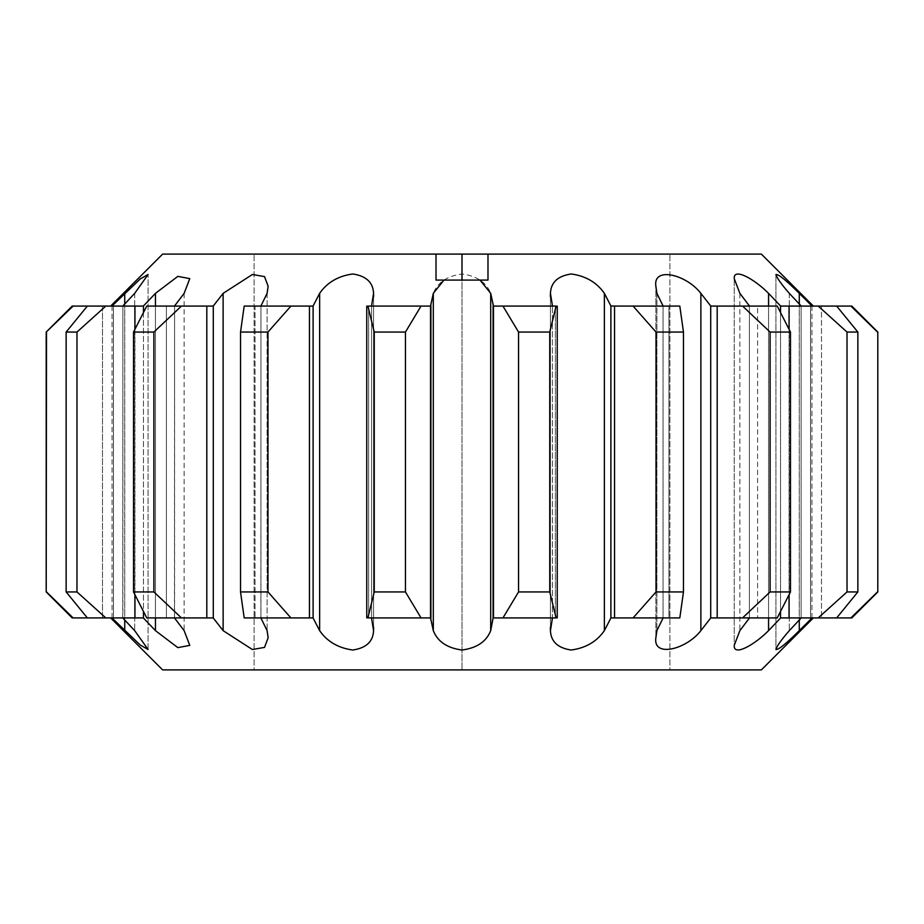 <?xml version="1.0" encoding="UTF-8"?>
<svg xmlns="http://www.w3.org/2000/svg" width="924" height="924" viewBox="0 0 924 924"><rect width="100%" height="100%" fill="white"/><g stroke="black" fill="none" stroke-linecap="round" stroke-linejoin="round"><path stroke-width="0.69" stroke-dasharray="4.62 3.46" d="M717.186 617.925L742.549 617.925L770.108 591.938L770.108 332.062L742.549 306.075L717.186 306.075L717.186 617.925L710.787 617.925L749.526 617.925L710.706 618.052L710.706 305.948L749.526 306.075L739.87 293.37L734.234 278.621C733.413 266.944 755.162 279.718 768.549 293.347L780.526 305.948L780.526 618.052L851.812 617.925M367.902 617.925L374.243 591.938L374.243 332.062L367.902 306.075L368.63 306.075L368.63 617.925L371.54 617.925L367.902 617.925L430.515 617.925L430.884 306.075L371.54 306.075L430.884 306.075L433.298 293.37C437.56 282.444 447.112 275.987 461.942 273.978C476.83 275.93 486.417 282.386 490.69 293.347L493.116 306.075L552.46 306.075L550.438 293.37C550.889 282.444 557.796 275.987 571.136 273.978C585.701 275.93 596.777 282.386 604.365 293.347L610.891 305.948L610.891 618.052L679.81 617.925L610.937 617.925L679.81 617.925L683.471 591.938L656.028 591.938L656.028 332.062L683.471 332.062L683.471 591.938M493.104 305.948L493.104 618.052L556.098 617.925L493.116 617.925L556.098 617.925L555.37 617.925L555.37 306.075L555.37 617.925M371.54 617.925L430.884 617.925L371.54 617.925L373.562 630.653C373.1 641.568 366.193 648.024 352.841 650.022C338.276 648.059 327.2 641.591 319.623 630.63L313.063 617.925L260.88 617.925L313.063 617.925L290.933 617.925L267.972 591.938L240.529 591.938L240.529 332.062L267.972 332.062L267.972 591.938M133.53 591.938L133.53 332.062L153.892 332.062L153.892 591.938L133.53 591.938L146.754 617.925L213.294 618.052L213.294 305.948L174.474 306.075L213.213 306.075L206.814 306.075L206.814 617.925M72.188 617.925L143.474 618.052L143.474 305.948L155.428 293.37L177.824 276.38L189.767 278.621L184.142 293.347L174.59 305.948L166.412 306.075L166.412 617.925L166.412 306.075L146.754 306.075L174.474 306.075M110.649 617.925L111.943 617.925L110.649 617.925M780.526 305.948L801.247 306.075L789.315 293.37C781.415 284.303 776.945 278.02 775.929 274.509C778.435 274.047 786.209 280.318 799.26 293.347L812.057 306.075L851.812 306.075M877.8 591.938L877.8 332.062M87.341 617.925L66.135 591.938L66.135 332.062L87.341 306.075L111.943 306.075L110.649 306.075L111.943 306.075L140.275 278.944L148.071 274.52L134.696 293.347L122.753 306.075L143.359 306.075L113.444 306.075L113.444 617.925L113.444 306.075L87.341 306.075L122.753 306.075M309.459 617.925L309.459 306.075L313.063 306.075L260.88 306.075L313.063 306.075L319.623 293.37C327.188 282.444 338.23 275.987 352.749 273.978C366.17 275.93 373.111 282.386 373.562 293.347L371.54 306.075L368.63 306.075L368.63 617.925M761.376 254.1L162.624 254.1M812.057 306.075L821.494 306.075L821.494 617.925L821.494 306.075L836.659 306.075L810.556 306.075L810.556 617.925L810.556 306.075L836.659 306.075L857.865 332.062L857.865 591.938L836.659 617.925M610.891 305.948L663.12 306.075L656.906 293.37L656.906 630.63L655.867 637.779L655.867 286.221C652.806 266.262 686.093 274.266 700.866 293.347L700.866 630.653C686.174 649.711 652.76 657.738 655.867 637.779L655.867 286.221L656.906 293.37L656.895 630.653L663.12 617.925M260.88 617.925L260.961 305.948L260.961 618.052L267.105 630.653L268.133 637.779L264.507 647.401L252.402 649.514L223.123 630.63L223.123 293.37L252.356 274.497L264.507 276.599L268.145 286.209L267.105 293.347L260.88 306.075L255.047 306.075L255.047 617.925L260.88 617.925L244.19 617.925L255.047 617.925L255.047 306.075L244.19 306.075L260.88 306.075M134.939 617.925L134.939 306.075L143.474 305.948M780.526 618.052L768.549 630.653C755.266 644.213 733.379 657.091 734.234 645.379L734.234 278.621L734.234 645.379L739.87 630.63L749.526 617.925L777.246 617.925L749.526 617.925M811.93 305.948L811.93 618.052L799.26 630.653C786.255 643.635 778.47 649.919 775.929 649.491L775.929 274.509L775.929 649.491C776.934 646.003 781.392 639.72 789.315 630.63L801.247 617.925M46.2 591.938L73.123 617.925M46.2 332.062L46.5 591.938M111.943 306.075L102.506 306.075L102.506 617.925L111.943 617.925L102.506 617.925L102.506 306.075L73.123 306.075L46.5 332.062M742.549 617.925L777.246 617.925L790.47 591.938L770.108 591.938M430.515 617.925L430.896 305.948M374.243 591.938L405.451 591.938L421.044 617.925M374.243 332.062L405.451 332.062L405.451 591.938M66.135 591.938L76.981 591.938L105.798 617.925M66.135 332.062L76.981 332.062L76.981 591.938M502.956 617.925L518.549 591.938L549.757 591.938L556.098 617.925M518.549 591.938L518.549 332.062L549.757 332.062L549.757 591.938M818.202 617.925L847.019 591.938L857.865 591.938M847.019 591.938L847.019 332.062L857.865 332.062M770.108 332.062L790.47 332.062L790.47 591.938M555.37 306.075L552.46 306.075L556.098 306.075L555.37 306.075L556.098 306.075L549.757 332.062M656.028 332.062L633.067 306.075L679.81 306.075L668.953 306.075L668.953 617.925L668.953 306.075L679.81 306.075L683.471 332.062M847.019 332.062L818.202 306.075L789.061 306.075L789.061 617.925M742.549 306.075L777.246 306.075L757.588 306.075L757.588 617.925L757.588 306.075L777.246 306.075L790.47 332.062M633.067 306.075L614.541 306.075L614.541 617.925M633.067 617.925L656.028 591.938M518.549 332.062L502.956 306.075L493.485 306.075L493.485 617.925M430.515 306.075L421.044 306.075L405.451 332.062M789.061 328.979L789.061 595.021M133.53 332.062L146.754 306.075L181.451 306.075L153.892 332.062M134.939 306.075L105.798 306.075L76.981 332.062M367.902 306.075L421.044 306.075M309.459 306.075L290.933 306.075L267.972 332.062M240.529 332.062L244.19 306.075L290.933 306.075M290.933 617.925L244.19 617.925L240.529 591.938M206.814 306.075L181.451 306.075M153.892 591.938L181.451 617.925M134.939 328.979L134.939 595.021M610.891 618.052L604.365 630.653C596.8 641.568 585.747 648.024 571.228 650.022C557.819 648.059 550.889 641.591 550.438 630.63L552.413 618.052L552.413 305.948L552.46 617.925M710.706 618.052L700.866 630.653M717.186 306.075L749.526 306.075M663.12 306.075L614.541 306.075M663.039 305.948L663.039 618.052L663.039 305.948M789.061 306.075L801.247 306.075M749.41 305.948L749.41 618.052L749.41 305.948M493.104 618.052L490.69 630.653C486.417 641.568 476.865 648.024 462.035 650.022C447.147 648.059 437.572 641.591 433.298 630.63L430.896 618.052M493.485 306.075L552.46 306.075M780.526 311.942L780.526 612.058M801.12 305.948L801.12 618.052L801.12 305.948M811.93 306.075L811.93 617.925M174.474 617.925L174.59 305.948L174.59 618.052L184.142 630.653L189.767 645.368L177.835 647.62L155.428 630.63L143.474 618.052M122.753 617.925L122.88 305.948L122.88 618.052L134.696 630.653L148.071 649.48L140.275 645.056L111.943 617.925M112.07 305.948L112.07 618.052M371.587 305.948L371.587 618.052L371.587 305.948M368.63 306.075L371.54 306.075M313.109 305.948L313.109 618.052M223.123 630.63L213.294 618.052M112.07 306.075L112.07 617.925M143.474 311.942L143.474 612.058M254.1 669.9L462 669.9L254.1 669.9L254.1 254.1L436.012 254.1L254.1 254.1L254.1 669.9M669.9 669.9L462 669.9L669.9 669.9L669.9 254.1L487.988 254.1L669.9 254.1L669.9 669.9M761.376 669.9L162.624 669.9M72.188 306.075L73.123 306.075M87.341 306.075L105.798 306.075M502.956 306.075L556.098 306.075M818.202 306.075L836.659 306.075M487.988 254.1L487.988 280.088L462 280.088L462 669.9L462 280.088L436.012 280.088L436.012 254.1M768.549 293.347L768.549 630.653M739.858 293.347L739.858 630.653M789.304 293.347L789.304 630.653L789.315 293.37M799.26 293.347L799.26 630.653M550.438 296.962L550.438 627.061M739.87 293.37L739.87 630.63M604.365 293.347L604.365 630.653M550.438 293.37L550.438 630.63M490.69 293.347L490.69 630.653M433.298 293.37L433.298 630.63M768.572 306.075L768.572 617.925M799.283 304.054L799.283 619.946M184.142 293.347L184.142 630.653M155.428 293.37L155.428 630.63M134.696 293.347L134.696 630.653L134.685 293.37M124.717 293.37L124.717 630.63M373.562 293.347L373.562 630.653M319.623 293.37L319.623 630.63M267.105 293.347L267.105 630.653L267.094 293.37M373.562 296.927L373.562 627.049M124.74 304.031L124.74 619.969M155.451 306.075L155.451 617.925M184.13 293.37L184.13 630.63M557.241 617.925L557.241 306.075M366.759 306.075L366.759 617.925M148.071 649.48L148.071 274.52L148.071 649.48M268.133 637.098L268.133 637.779"/><path stroke-width="1.39" d="M836.659 617.925L857.865 591.938L857.865 332.062L836.659 306.075L850.877 306.075L877.5 332.062L850.877 306.075L851.812 306.075L877.8 332.062L877.8 591.938L851.812 617.925L780.641 617.925L768.572 630.63C755.185 644.271 733.413 657.068 734.234 645.379L739.858 630.653L749.526 617.925M877.5 591.938L850.877 617.925L877.5 591.938M110.649 617.925L162.624 669.9L761.376 669.9L813.351 617.925M801.247 617.925L789.304 630.653C781.404 639.708 776.945 645.98 775.929 649.491C778.435 649.953 786.22 643.67 799.283 630.63L812.057 617.925M663.12 617.925L656.895 630.653L655.867 637.779C652.806 657.749 686.105 649.734 700.877 630.63L710.787 617.925L777.246 617.925L790.47 591.938L770.108 591.938L742.549 617.925M552.46 617.925L550.438 630.653C550.9 641.568 557.807 648.024 571.159 650.022C585.724 648.059 596.8 641.591 604.377 630.63L610.937 617.925L679.81 617.925L683.471 591.938L656.028 591.938L633.067 617.925M430.515 617.925L421.044 617.925L405.451 591.938L405.451 332.062L421.044 306.075L430.515 306.075L430.515 617.925L433.31 630.653C437.583 641.568 447.135 648.024 461.965 650.022C476.853 648.059 486.428 641.591 490.702 630.63L493.116 617.925L556.098 617.925L549.757 591.938L518.549 591.938L502.956 617.925M309.459 617.925L290.933 617.925L267.972 591.938L267.972 332.062L290.933 306.075L309.459 306.075L309.459 617.925L313.063 617.925L319.635 630.653C327.2 641.568 338.253 648.024 352.772 650.022C366.181 648.059 373.111 641.591 373.562 630.63L371.54 617.925M206.814 617.925L181.451 617.925L153.892 591.938L153.892 332.062L181.451 306.075L206.814 306.075L206.814 617.925L213.213 617.925L223.134 630.653L252.368 649.514L264.518 647.401L268.145 637.791L267.094 630.63L260.88 617.925M134.939 595.021L134.939 617.925L143.359 617.925L155.451 630.653L177.824 647.62L189.767 645.379L184.13 630.63L174.474 617.925M111.943 617.925L140.275 645.067L148.071 649.48L134.685 630.63L122.753 617.925M110.649 306.075L162.624 254.1L436.012 254.1L436.012 280.088L443.982 280.088L433.31 293.347L430.515 306.075M122.753 306.075L134.685 293.37L148.071 274.52L140.275 278.933L111.943 306.075M174.474 306.075L184.13 293.37L189.767 278.632L177.847 276.368L155.451 293.347L143.359 306.075L134.939 306.075L134.939 328.979M260.88 306.075L267.094 293.37L268.133 286.221L264.507 276.599L252.414 274.486L223.134 293.347L213.213 306.075L206.814 306.075M371.54 306.075L373.562 293.37C373.111 282.444 366.204 275.987 352.864 273.978C338.299 275.93 327.223 282.386 319.635 293.347L313.063 306.075L309.459 306.075M462 280.088L462 254.1L761.376 254.1L813.351 306.075M717.186 617.925L717.186 306.075L710.787 306.075L700.877 293.37L710.706 305.948L710.706 618.052M213.294 618.052L213.294 305.948L223.123 293.37L223.134 630.653M789.061 328.979L789.061 306.075L780.641 306.075L768.572 293.37C755.278 279.799 733.379 266.909 734.234 278.621L739.858 293.347L749.526 306.075M700.877 630.63L700.877 293.37C686.186 274.301 652.76 266.251 655.867 286.221L656.895 293.347L663.12 306.075M812.057 306.075L799.283 293.37C786.255 280.365 778.47 274.082 775.929 274.509C776.934 277.997 781.392 284.28 789.304 293.347L801.247 306.075M46.2 591.938L46.2 332.062L73.123 306.075L87.341 306.075L66.135 332.062L66.135 591.938L87.341 617.925L72.188 617.925L46.2 591.938L46.5 332.062M493.485 617.925L493.485 306.075L490.702 293.37L480.018 280.088L487.988 280.088L487.988 254.1M443.982 280.088L480.018 280.088M134.939 617.925L87.341 617.925M181.451 617.925L146.754 617.925L133.53 591.938L153.892 591.938M290.933 617.925L244.19 617.925L240.529 591.938L267.972 591.938M421.044 617.925L368.63 617.925M555.37 617.925L556.098 617.925M105.798 617.925L76.981 591.938L66.135 591.938M76.981 591.938L76.981 332.062L66.135 332.062M267.972 332.062L240.529 332.062L240.529 591.938M153.892 332.062L133.53 332.062L133.53 591.938M857.865 591.938L847.019 591.938L818.202 617.925M857.865 332.062L847.019 332.062L847.019 591.938M683.471 591.938L683.471 332.062L656.028 332.062L656.028 591.938M790.47 591.938L790.47 332.062L770.108 332.062L770.108 591.938M549.757 591.938L549.757 332.062L518.549 332.062L518.549 591.938M405.451 591.938L374.243 591.938L367.902 617.925M405.451 332.062L374.243 332.062L374.243 591.938M493.485 306.075L502.956 306.075L518.549 332.062M549.757 332.062L556.098 306.075L555.37 306.075M610.891 618.052L610.891 305.948L614.541 306.075L614.541 617.925M614.541 306.075L633.067 306.075L656.028 332.062M790.47 332.062L777.246 306.075L742.549 306.075L770.108 332.062M789.061 595.021L789.061 617.925M789.061 306.075L818.202 306.075L847.019 332.062M683.471 332.062L679.81 306.075L633.067 306.075M717.186 306.075L742.549 306.075M290.933 306.075L244.19 306.075L240.529 332.062M368.63 306.075L367.902 306.075L374.243 332.062M73.123 617.925L46.5 591.938M76.981 332.062L105.798 306.075L134.939 306.075M181.451 306.075L146.754 306.075L133.53 332.062M430.896 305.948L430.896 618.052M493.104 305.948L493.104 618.052M610.891 305.948L604.377 293.37C596.812 282.444 585.77 275.987 571.251 273.978C557.83 275.93 550.889 282.386 550.438 293.347L552.46 306.075M780.526 305.948L780.526 311.942M780.526 612.058L780.526 618.052M313.109 305.948L313.109 618.052M143.474 305.948L143.474 311.942M143.474 612.058L143.474 618.052M105.798 306.075L87.341 306.075M73.123 306.075L72.188 306.075L46.2 332.062M836.659 306.075L818.202 306.075M556.098 306.075L502.956 306.075M421.044 306.075L367.902 306.075M462 254.1L436.012 254.1M490.702 293.37L490.702 630.63M433.31 293.347L433.31 630.653M550.438 293.347L550.438 296.962M550.438 627.061L550.438 630.653M604.377 293.37L604.377 630.63M768.572 293.37L768.572 306.075M768.572 617.925L768.572 630.63M799.283 293.37L799.283 304.054M799.283 619.946L799.283 630.63M319.635 293.347L319.635 630.653M373.562 293.37L373.562 296.927M373.562 627.049L373.562 630.63M124.74 293.347L124.74 304.031M124.74 619.969L124.74 630.653M155.451 293.347L155.451 306.075M155.451 617.925L155.451 630.653M877.8 591.938L877.8 332.062M557.241 306.075L557.241 617.925M366.759 617.925L366.759 306.075M550.357 294.975L550.357 295.703M550.357 628.343L550.357 629.025M373.642 294.987L373.642 295.668M373.642 628.297L373.642 629.013M268.133 637.791L268.133 637.098"/></g></svg>
